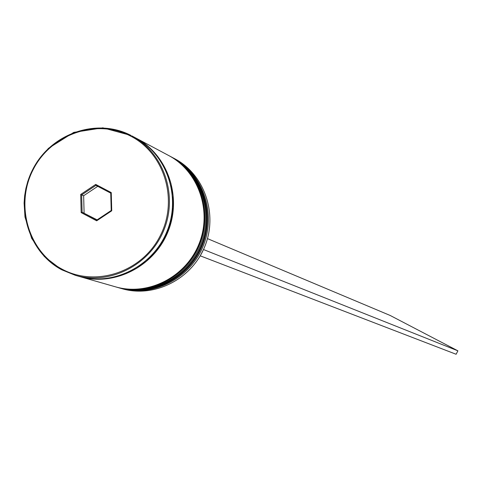 <?xml version="1.0" encoding="UTF-8"?>
<svg xmlns="http://www.w3.org/2000/svg" width="482" height="482" viewBox="0 0 482 482"><rect width="100%" height="100%" fill="white"/><g stroke="black" fill="none" stroke-linecap="round" stroke-linejoin="round"><path stroke-width="0.72" d="M120.283 288.2L122.042 288.706C154.312 298.177 191.734 279.253 204.778 246.525C218.153 213.924 204.416 174.309 174.629 158.686L173.014 157.825C202.874 173.49 216.647 213.213 203.235 245.898C190.155 278.723 152.637 297.695 120.283 288.2L119.693 288.031M172.472 157.536L173.014 157.825M169.754 156.09L170.303 156.379C200.289 172.11 214.122 212.014 200.651 244.85C187.504 277.825 149.824 296.894 117.331 287.356L116.734 287.182M117.825 287.495L118.313 287.64C150.764 297.159 188.39 278.126 201.512 245.205C214.966 212.417 201.157 172.574 171.212 156.861L170.755 156.62M79.536 276.517L115.343 286.784C147.932 296.352 185.727 277.222 198.909 244.151C212.423 211.212 198.554 171.188 168.483 155.409L135.605 137.894M80.09 276.68C114.324 286.736 154.095 266.534 168.007 231.649C182.262 196.903 167.712 154.734 136.111 138.159M78.982 276.361C113.27 286.435 153.101 266.197 167.031 231.258C181.31 196.457 166.742 154.222 135.099 137.617L131.821 135.87C163.621 152.553 178.256 195.005 163.904 229.992C149.902 265.118 109.866 285.458 75.409 275.343L61.792 269.812L75.409 275.343L78.982 276.361M81.169 212.616L80.699 194.445L95.707 184.419L111.246 192.571L111.74 210.791L96.677 220.816L81.169 212.616L82.109 212.225L96.87 220.027L111.215 210.489L110.74 193.143L95.948 185.377L81.657 194.921L82.109 212.225L97.117 219.864M97.744 186.323L83.645 195.734L80.699 194.445M83.645 195.734L84.097 212.984M203.494 249.501L200.241 255.797M200.482 255.924L456.111 354.264L457.9 350.83L203.735 249.628M207.465 238.614L390.221 315.487L457.9 350.83M96.677 220.816L96.87 220.027M111.215 210.489L111.74 210.791M110.74 193.143L111.246 192.571M95.948 185.377L95.707 184.419M119.006 287.832L119.102 287.862C151.517 297.376 189.095 278.361 202.205 245.483C215.641 212.737 201.844 172.942 171.935 157.246L171.845 157.198M171.478 157.005L171.755 157.15C201.675 172.851 215.472 212.652 202.03 245.41C188.92 278.301 151.33 297.322 118.909 287.808L119.102 287.862C151.565 297.388 189.167 278.373 202.265 245.507C215.695 212.773 201.892 172.966 171.935 157.246L171.568 157.054M116.041 286.983L116.138 287.013C148.691 296.569 186.438 277.463 199.608 244.434C213.104 211.532 199.253 171.556 169.212 155.794L169.122 155.746M168.754 155.553L169.031 155.698C199.078 171.465 212.936 211.453 199.434 244.362C186.263 277.403 148.498 296.514 115.939 286.959L116.138 287.013C148.739 296.581 186.51 277.475 199.668 244.458C213.165 211.574 199.295 171.586 169.212 155.794L168.845 155.602M61.768 269.8C27.576 251.737 14.249 204.73 32.866 169.212C50.971 133.43 96.792 117.463 131.074 135.484L102.871 127.826L73.782 132.369L48.465 148.311L37.283 161.621L33.505 167.911L30.324 174.538L27.769 181.431L25.871 188.528L24.642 195.764L24.1 203.061L24.986 217.027L31.679 238.379L44.314 256.526L61.78 269.812M61.913 269.077C95.502 287.471 141.726 272.21 160.006 236.21C178.792 200.476 164.742 153.36 130.52 136.045C96.569 118.198 51.182 134.014 33.252 169.459C14.822 204.645 28.04 251.206 61.913 269.077M153.86 152.24L161.211 161.554L166.953 172.044L170.929 183.425L173.02 195.391L173.171 207.615L171.369 219.768L167.67 231.511L162.163 242.53L155.011 252.514L146.401 261.202L136.581 268.347L125.814 273.764L114.391 277.313L102.63 278.897M171.212 156.861L170.303 156.379M118.313 287.64L117.331 287.356"/></g></svg>
